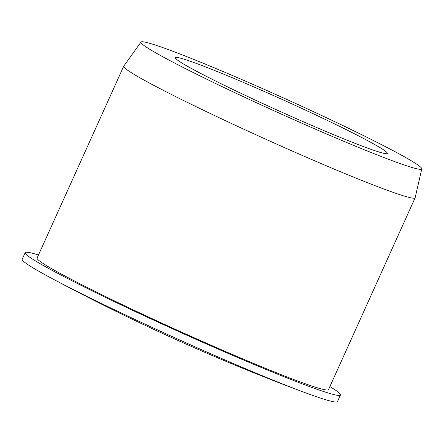 <?xml version="1.0" encoding="UTF-8"?>
<svg xmlns="http://www.w3.org/2000/svg" width="444" height="444" viewBox="0 0 444 444"><rect width="100%" height="100%" fill="white"/><g stroke="black" fill="none" stroke-linecap="round" stroke-linejoin="round"><path stroke-width="0.67" d="M38.484 254.995A172.949 8.752 24.3 0 0 25.186 252.653A172.949 8.752 24.3 0 0 179.209 331.801A172.949 8.752 24.3 0 0 340.437 394.994A172.949 8.752 24.3 0 0 340.115 393.978A172.949 8.752 24.3 0 0 329.892 386.569M25.186 252.653L22.2 259.268A172.949 8.752 24.3 0 0 51.765 278.394A172.949 8.752 24.3 0 0 190.526 344.833A172.949 8.752 24.3 0 0 303.552 392.08A172.949 8.752 24.3 0 0 337.451 401.609L340.437 394.994M123.715 66.217L37.107 258.036A159.868 8.086 24.3 0 0 179.481 331.196A159.868 8.086 24.3 0 0 328.516 389.61L415.129 197.791A159.868 8.086 -155.7 0 1 272.705 142.352A159.868 8.086 -155.7 0 1 124.015 67.155A159.868 8.086 -155.7 0 1 123.715 66.217A159.868 8.086 -155.7 0 1 123.759 66.145L141.003 42.08A154.057 7.792 24.3 0 0 141.248 43.057A154.057 7.792 24.3 0 0 285.242 115.84A154.057 7.792 24.3 0 0 421.8 168.87A154.057 7.792 24.3 0 0 284.576 98.446A154.057 7.792 24.3 0 0 141.003 42.08M421.8 168.87L415.151 197.713A159.868 8.086 -155.7 0 1 415.129 197.791M175.619 58.386A116.267 5.883 24.3 0 0 283.755 113.076A116.267 5.883 24.3 0 0 387.335 153.391A116.267 5.883 24.3 0 0 283.788 100.189A116.267 5.883 24.3 0 0 175.402 57.703A116.267 5.883 24.3 0 0 175.619 58.386M51.765 278.394A2061.72 2061.72 0 0 0 303.552 392.08"/></g></svg>
